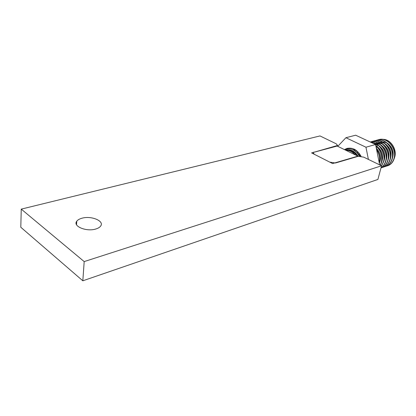<?xml version="1.0" encoding="UTF-8"?>
<svg xmlns="http://www.w3.org/2000/svg" width="416" height="416" viewBox="0 0 416 416"><rect width="100%" height="100%" fill="white"/><g stroke="black" fill="none" stroke-linecap="round" stroke-linejoin="round"><path stroke-width="0.62" d="M378.742 160.352L379.517 161.179M394.248 158.408L394.701 157.118C397.285 149.12 390.286 138.887 382.694 139.36M387.842 165.698L387.587 165.781L387.842 165.698C391.097 164.486 393.266 161.938 394.342 158.049C397.202 148.372 387.27 136.614 378.607 139.693L378.342 139.766C387.01 136.687 396.947 148.455 394.087 158.132C393.006 162.022 390.842 164.57 387.587 165.781L386.526 166.072M375.461 140.603L376.23 140.348C384.904 137.264 394.867 149.079 392.007 158.787C390.936 162.687 388.768 165.246 385.512 166.457L385.767 166.369C389.028 165.162 391.191 162.604 392.267 158.704C395.122 148.996 385.169 137.192 376.496 140.275L375.596 140.582M385.767 166.369L384.446 166.748M384.311 166.774L383.334 166.91M373.329 141.196L374.104 140.936C382.782 137.847 392.766 149.708 389.917 159.448C388.846 163.363 386.677 165.927 383.417 167.138L383.677 167.05C386.937 165.838 389.106 163.28 390.177 159.364C393.026 149.635 383.068 137.79 374.384 140.852M383.677 167.05L382.346 167.43M382.21 167.456L381.228 167.591M371.176 141.788L371.956 141.523C380.65 138.429 390.655 150.342 387.811 160.113C386.74 164.039 384.571 166.608 381.311 167.82L381.576 167.736C384.836 166.525 387 163.956 388.071 160.03C390.92 150.259 380.916 138.362 372.226 141.45L371.316 141.768M381.576 167.736L380.978 167.929M381.035 167.7C383.474 166.239 385.112 163.904 385.954 160.701C388.768 150.977 378.914 139.084 370.23 142.002C378.877 139.376 388.461 151.19 385.689 160.784C384.888 163.852 383.344 166.13 381.061 167.612M381.425 166.249L383.817 161.377C386.225 152.818 378.862 141.892 370.75 142.241M370.937 142.329C378.924 142.355 385.887 153.093 383.547 161.46L381.524 165.87M380.432 165.251L381.664 162.053C382.834 155.459 380.874 149.921 375.773 145.454M375.846 145.803C380.708 150.301 382.559 155.745 381.394 162.141L380.255 165.162M379.34 163.332L379.496 162.739C380.505 157.914 379.506 153.348 376.49 149.042M357.505 153.187L357.604 152.651M355.165 154.825L355.358 153.473M353.366 153.067L353.61 152.23M377.582 140.02L378.342 139.766M374.369 140.863L373.464 141.175M371.186 141.82L370.51 142.132M376.615 149.677C379.319 153.863 380.193 158.236 379.231 162.796M347.417 148.304L344.63 149.692M344.526 149.646L347.272 148.335M345.852 150.29C349.315 150.238 352.399 151.741 355.098 154.788M357.36 155.891C354.068 151.356 350.132 149.443 345.556 150.145M358.207 156.317C354.832 151.065 350.693 148.975 345.8 150.056L345.53 150.129M359.611 156.166C357.854 153.098 355.555 150.894 352.721 149.557C355.451 150.914 357.651 153.114 359.315 156.166M352.721 149.557C349.95 148.517 347.344 148.606 344.895 149.822M377.718 144.94L376.875 146.39M376.766 146.624L376.272 147.966M392.304 158.558C394.363 152.516 392.777 147.425 387.54 143.286M386.568 142.745L382.476 141.794M382.096 141.809L379.98 142.21M379.735 142.298L378.248 143.021M378.061 143.14L376.87 144.087M376.714 144.232L375.752 145.356M390.198 159.292C392.314 153.171 390.707 148.018 385.372 143.837M384.41 143.312L380.328 142.386M379.948 142.402L377.837 142.813M377.593 142.901L376.1 143.64M375.913 143.759L375.18 144.31M388.076 160.025C390.25 153.826 388.622 148.616 383.193 144.399M382.231 143.879L378.17 142.984M377.785 143L375.679 143.426M375.435 143.515L374.447 143.967M385.934 160.768C388.17 154.487 386.521 149.219 380.994 144.96M380.042 144.451L375.991 143.582M375.612 143.603L374.166 143.837M383.781 161.512C386.074 155.152 384.405 149.822 378.784 145.527M377.832 145.028L375.034 144.238M381.612 162.261C383.963 155.823 382.273 150.436 376.553 146.094M379.428 163.015C381.628 157.711 380.588 152.75 376.308 148.138M378.43 158.782L377.359 153.39M359.065 153.14L358.743 154.773M357.672 151.606L357.157 152.802M356.611 154.866L356.522 155.485M356.486 150.582L355.826 151.538M355.03 153.161L354.656 154.289M355.498 149.885L354.692 150.675M353.657 152.053L353.179 152.911M354.791 149.464L353.772 150.098M352.446 151.294L351.879 151.986M354.588 149.349L353.194 149.786M351.416 150.795L350.745 151.356M355.664 149.994L353.314 149.848M350.693 150.519L349.835 150.966M360.76 156.265L355.748 151.476M350.714 150.524L349.372 150.8M354.822 152.974L350.397 151.195M357.885 156.146L332.608 163.571L311.6 152.896L337.152 146.052L357.885 156.146L357.812 156.437M81.869 218.249C91.12 215.426 104.707 221.01 100.646 226.08C99.736 227.339 98.114 228.311 95.779 229.008C86.492 232.024 72.535 226.242 76.757 221.239C77.724 219.924 79.425 218.93 81.869 218.249M21.252 209.123L319.992 135.933L336.216 143.801L337.574 145.46L313.009 152.526L314.324 154.284L329.774 162.131L335.514 162.994L358.228 156.312L363.74 157.149L381.545 165.792L84.188 261.586L21.252 209.123L20.8 227.261L82.826 280.795L84.188 261.586M82.826 280.795L377.905 179.447L381.545 165.792M344.438 149.599L346.949 148.429C352.721 147.238 357.427 149.864 361.057 156.312M337.766 146.349L345.914 137.722L355.659 135.205L375.586 144.498L379.642 164.866M345.914 137.722L365.955 147.217L368.404 159.411M375.586 144.498L365.955 147.217M336.762 146.156L336.825 145.891M313.794 152.308L313.851 152.038M376.496 140.275L376.23 140.348M372.226 141.45L371.956 141.523M337.407 146.177L337.574 145.46M76.757 221.239L76.534 224.728M347.246 148.346L346.949 148.429"/></g></svg>
